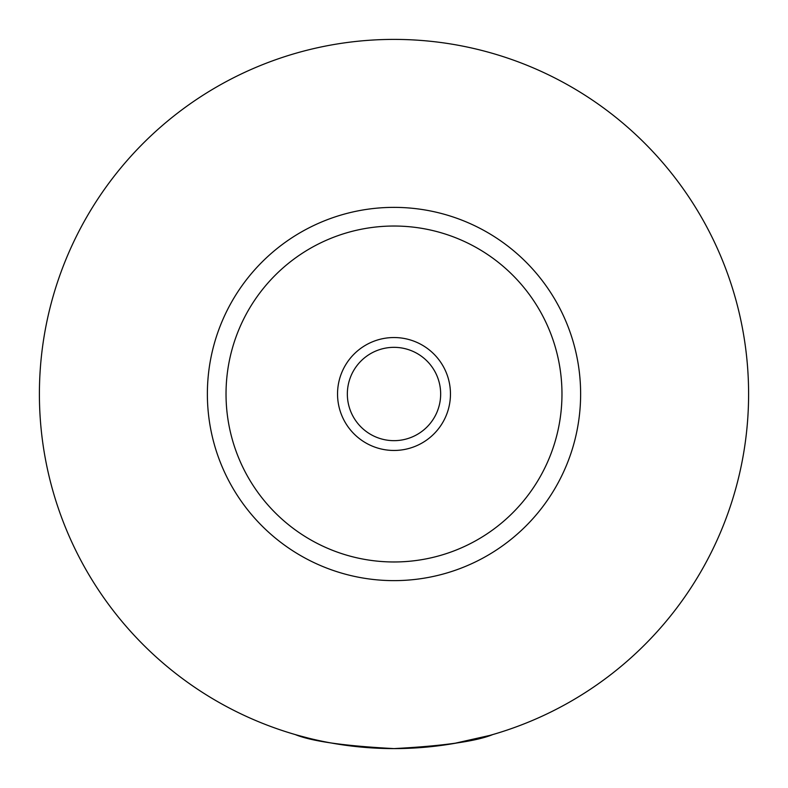 <?xml version="1.0" encoding="UTF-8"?>
<svg xmlns="http://www.w3.org/2000/svg" width="788" height="788" viewBox="0 0 788 788"><rect width="100%" height="100%" fill="white"/><g stroke="black" fill="none" stroke-linecap="round" stroke-linejoin="round"><path stroke-width="1.18" d="M492.756 734.574C476.425 741.291 443.506 745.97 394 748.6C344.494 745.97 311.575 741.291 295.244 734.574M489.624 735.46L454.006 743.478M308.364 738.1L298.376 735.46M450.46 394A56.46 56.46 0 0 0 394 337.54A56.46 56.46 0 0 0 337.54 394A56.46 56.46 0 0 0 394 450.46A56.46 56.46 0 0 0 450.46 394M347.341 394A46.659 46.659 0 0 0 394 440.659A46.659 46.659 0 0 0 440.659 394A46.659 46.659 0 0 0 394 347.341A46.659 46.659 0 0 0 347.341 394M580.628 394A186.628 186.628 0 0 1 394 580.628A186.628 186.628 0 0 1 207.372 394A186.628 186.628 0 0 1 394 207.372A186.628 186.628 0 0 1 580.628 394M748.6 394A354.6 354.6 0 0 1 394 748.6A354.6 354.6 0 0 1 39.4 394A354.6 354.6 0 0 1 394 39.4A354.6 354.6 0 0 1 748.6 394M561.972 394A167.972 167.972 0 0 0 394 226.028A167.972 167.972 0 0 0 226.028 394A167.972 167.972 0 0 0 394 561.972A167.972 167.972 0 0 0 561.972 394"/></g></svg>
